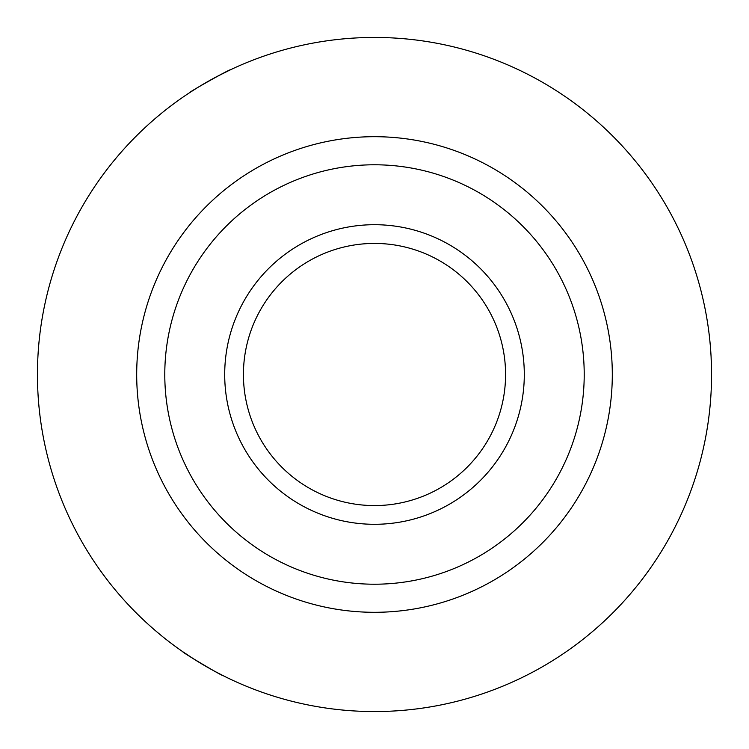 <?xml version="1.0" encoding="UTF-8"?>
<svg xmlns="http://www.w3.org/2000/svg" width="749" height="749" viewBox="0 0 749 749"><rect width="100%" height="100%" fill="white"/><g stroke="black" fill="none" stroke-linecap="round" stroke-linejoin="round"><path stroke-width="1.12" d="M243.425 374.5A131.075 131.075 0 0 1 374.5 243.425A131.075 131.075 0 0 1 505.575 374.5A131.075 131.075 0 0 1 374.5 505.575A131.075 131.075 0 0 1 243.425 374.5M374.5 524.3A149.8 149.8 0 0 1 224.7 374.5A149.8 149.8 0 0 1 374.5 224.7A149.8 149.8 0 0 1 524.3 374.5A149.8 149.8 0 0 1 374.5 524.3M194.993 659.775L182.831 651.752C181.118 651.761 223.867 677.115 223.099 675.626L217.575 672.789M217.201 76.407L230.233 69.891C231.076 68.402 187.746 92.736 189.413 92.81L194.637 89.459M711.091 356.833L711.541 372.056M378.47 37.469A337.05 337.05 0 0 0 37.469 370.53A337.05 337.05 0 0 0 370.53 711.531A337.05 337.05 0 0 0 711.531 378.47A337.05 337.05 0 0 0 378.47 37.469M377.299 136.711A237.808 237.808 0 0 0 136.711 371.701A237.808 237.808 0 0 0 371.701 612.289A237.808 237.808 0 0 0 612.289 377.299A237.808 237.808 0 0 0 377.299 136.711M372.028 584.201A209.72 209.72 0 0 0 584.201 376.972A209.72 209.72 0 0 0 376.972 164.799A209.72 209.72 0 0 0 164.799 372.028A209.72 209.72 0 0 0 372.028 584.201"/></g></svg>
